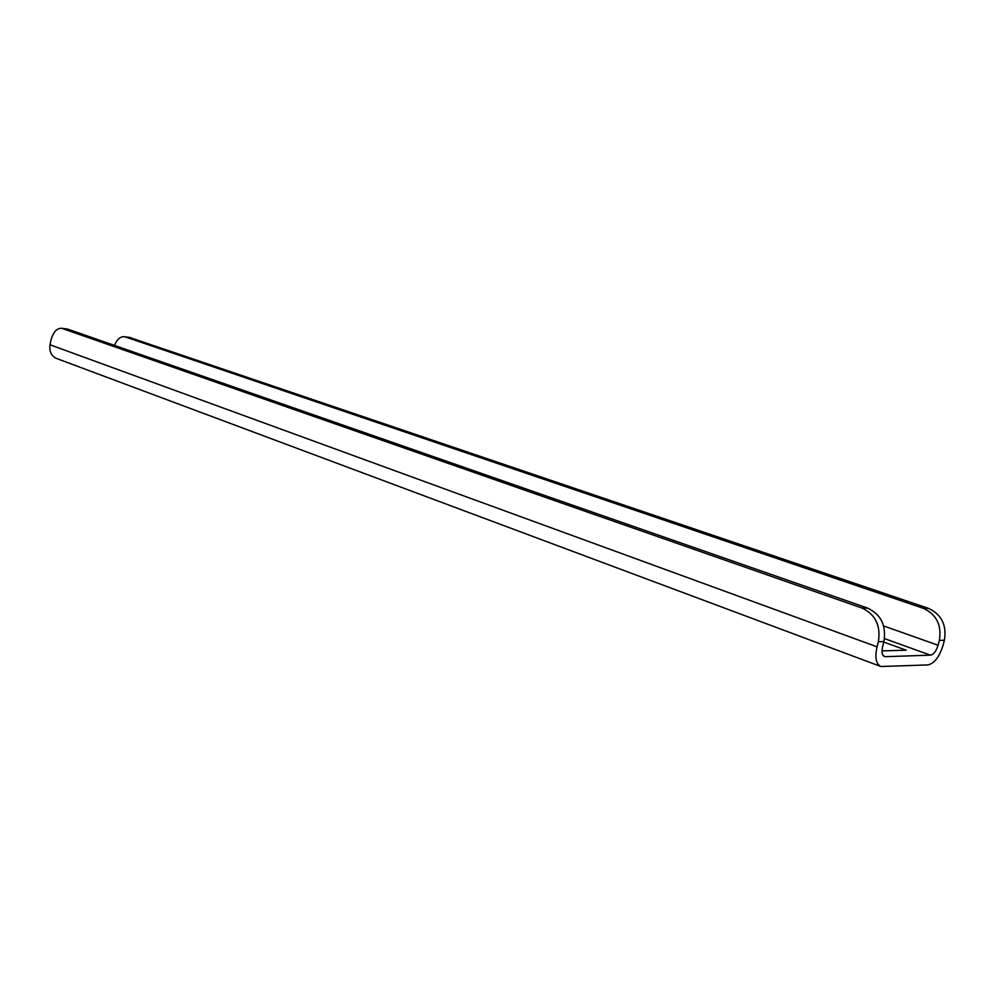 <?xml version="1.0" encoding="UTF-8"?>
<svg xmlns="http://www.w3.org/2000/svg" width="995" height="995" viewBox="0 0 995 995"><rect width="100%" height="100%" fill="white"/><g stroke="black" fill="none" stroke-linecap="round" stroke-linejoin="round"><path stroke-width="1.49" d="M883.784 642.086L906.159 650.183L882.005 650.892M884.505 638.616L930.437 655.158L885.475 656.675L883.572 655.979M129.462 337.404L928.335 608.318C941.506 614.375 946.854 625.022 944.392 640.258L943.123 645.121C939.442 656.887 934.367 663.491 927.887 664.921L880.911 666.526C876.023 664.038 874.729 657.484 877.043 646.825L878.361 641.713C880.923 625.656 875.476 614.437 862.018 608.057L61.603 328.263C56.392 328.25 52.735 332.691 50.621 341.559L50.011 344.78C49.165 351.558 51.404 356.148 56.715 358.536L880.587 666.401M930.437 655.158C933.683 654.461 936.233 651.165 938.086 645.245L883.647 625.954M944.392 640.258L939.367 640.37L938.086 645.245M939.367 640.37C941.83 625.071 936.469 614.375 923.273 608.293L928.335 608.318M130.619 337.666L125.333 336.944L923.273 608.293M125.333 336.944L124.387 336.72C120.271 336.434 116.962 339.332 114.462 345.402M862.018 608.057L867.59 608.082C881.01 614.437 886.458 625.606 883.908 641.588L882.59 646.688C881.433 652.011 882.08 655.307 884.53 656.538L885.475 656.675M867.59 608.082L68.157 329.258L62.536 328.499M67.013 328.997L68.157 329.258M877.043 646.825L50.011 344.78M883.908 641.588L878.361 641.713M61.603 328.263L67.212 329.022M129.661 337.429L124.387 336.72"/></g></svg>
